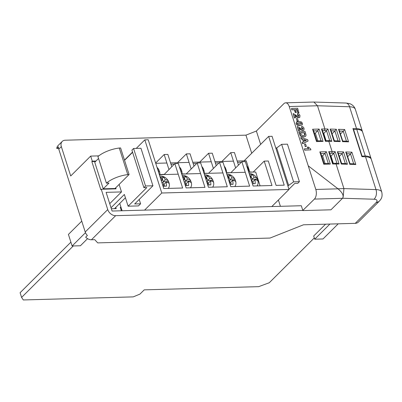 <?xml version="1.0" encoding="UTF-8"?>
<svg xmlns="http://www.w3.org/2000/svg" width="402" height="402" viewBox="0 0 402 402"><rect width="100%" height="100%" fill="white"/><g stroke="black" fill="none" stroke-linecap="round" stroke-linejoin="round"><path stroke-width="0.6" d="M361.74 156.127L365.272 155.986A14.633 5.633 -17.7 0 1 371.041 158.499L362.564 131.926A14.633 5.633 162.3 0 0 356.79 129.419L353.257 129.555M361.981 155.886L353.504 129.313M371.041 158.499A14.633 5.633 -17.7 0 1 371.126 158.901M119.288 148.036A19.16 7.377 162.3 0 0 97.927 156.574L106.409 183.141A19.16 7.377 -17.7 0 1 127.766 174.604L119.288 148.036L120.6 147.946L129.082 174.518L115.037 188.493L103.219 188.824L94.741 162.257L98.535 158.478M127.766 174.604L129.082 174.518M103.219 188.824L109.002 183.071L106.409 183.141M338.218 223.824L323.007 238.964L314.706 239.2L313.686 236.009L325.57 224.18M314.706 239.2L329.911 224.06M70.888 242.16L20.1 292.721L21.597 297.41L23.301 299.957L133.228 296.882L139.961 294.093L144.217 289.857L258.682 286.651L269.265 282.752L314.299 237.924M73.28 245.959L21.597 297.41M85.475 232.688L72.114 245.994L80.42 245.758L87.561 238.652M72.114 245.994L68.42 234.426L81.757 221.15M330.655 156.097L331.002 156.107L333.303 163.307M347.65 156.624L349.996 163.704M323.424 133.434L323.771 133.449L326.072 140.645M340.414 133.961L342.765 141.042M321.61 155.82L322.635 155.85L325.092 163.539M332.047 133.705L334.399 140.78M314.379 133.157L315.404 133.188L317.856 140.876M339.278 156.363L341.63 163.443M58.591 148.418L56.782 148.469L58.471 146.79A7.11 5.251 45.1 0 0 58.782 149.167L85.219 231.999A7.11 5.251 45.1 0 0 87.375 235.492L85.686 237.175A7.11 5.251 -134.9 0 0 91.445 239.763L94.756 239.672L97.711 242.888L270.018 238.059L303.475 224.798L355.257 223.346L375.94 202.764L378.925 201.583M121.766 209.688L121.022 209.708M115.721 187.814L116.052 188.85L101.259 189.262L107.741 209.583A7.11 5.251 45.1 0 0 115.655 215.668L302.817 210.427L301.319 205.734L112.073 211.035L106.108 192.352L121.504 191.92L119.118 184.438M101.259 189.262L100.822 189.699L91.842 161.564L92.279 161.132L95.972 161.026M337.941 188.764L343.926 188.598L375.996 189.588A14.633 5.633 -17.7 0 1 381.764 192.101L371.292 159.277A14.633 5.633 162.3 0 0 365.524 156.77L361.911 156.654L352.931 128.524L356.544 128.635L349.559 106.756A7.11 4.442 -88.2 0 0 345.81 103.033L313.882 102.043L285.641 102.827A7.11 3.935 88.4 0 0 283.847 103.686L256.381 131.027L245.934 135.152L65.255 140.213A7.11 5.251 45.1 0 0 62.235 141.424A7.11 5.251 45.1 0 0 61.335 146.629L70.702 175.981L90.671 156.097L92.279 161.132M120.987 207.246L120.243 207.266L121.364 210.779M111.349 208.774L116.208 208.638L115.806 207.382M90.671 156.097L98.786 155.87M109.716 203.658L121.504 191.92M305.53 136.373L303.495 137.097L300.847 136.288L300.073 135.394L298.807 131.831L305.053 131.489L306.078 135.067L305.62 136.293L303.666 136.931L301.018 136.117L300.244 135.223L298.972 131.66M297.053 121.163L296.46 118.605L297.475 118.58L298.234 120.967L297.053 121.163L296.46 118.605M298.41 116.394L298.962 115.61L297.771 114.831L297.49 113.595C298.711 113.691 299.54 114.364 299.982 115.605L299.791 117.304L298.957 117.62L297.234 117.042L294.942 115.329L295.701 117.716L294.364 117.917L293.194 113.545L297.626 116.168L298.887 116.233M298.786 116.304L298.792 115.776L297.601 115.002L297.49 113.595M299.701 117.384L298.792 117.791L297.068 117.213L294.772 115.495M299.038 112.635L298.023 112.666L297.023 109.535L295.545 109.575L296.239 112.465L295.229 112.49L294.359 109.776L291.787 109.846L291.566 108.445L297.646 108.274L298.867 112.806L297.852 112.831L296.857 109.706L295.596 109.741M300.053 125.565L302.309 124.866L300.053 125.565L297.395 125.002L296.309 123.555L296.56 121.947L298.726 121.369L301.379 121.937L302.465 123.379L302.309 124.866M299.887 125.736L297.224 125.168L296.138 123.721L296.48 122.032M302.51 129.238L303.063 128.454L301.872 127.675L301.59 126.439C302.806 126.535 303.641 127.208 304.083 128.449L303.887 130.147L303.058 130.469L301.334 129.886L299.043 128.173L299.802 130.56L298.465 130.761L297.294 126.394L301.726 129.012L302.982 129.077M302.887 129.153L302.892 128.62L301.701 127.846L301.59 126.439M303.801 130.228L302.887 130.635L301.163 130.057L298.872 128.344M308.088 140.991L302.616 143.77L302.198 142.459L303.595 141.71L302.812 139.248L301.234 138.745L300.812 137.424L307.671 139.685L308.088 140.991L302.786 143.599L302.369 142.293M303.404 141.8L302.641 139.414L301.063 138.911L300.812 137.424M305.173 146.604L304.58 144.052L305.59 144.022L306.354 146.408L305.173 146.604L304.58 144.052M307.294 147.132L308.46 147.097L310.6 148.861L310.917 149.856L304.666 150.192L304.44 148.79L308.771 148.67L307.294 147.132L308.6 148.835M285.641 102.827A7.11 3.935 88.4 0 1 289.239 106.555L315.811 189.458L338.037 188.834L308.279 165.86M343.167 197.065L343.926 188.598L336.047 163.9L335.102 163.398M331.002 156.107L333.76 153.363A1.246 0.477 -17.7 0 1 333.826 153.303L331.856 153.242L332.102 151.554L328.811 141.238L327.866 140.74M323.771 133.449L326.53 130.7A1.246 0.477 -17.7 0 1 326.595 130.645L324.625 130.58L324.871 128.891L317.49 105.761L289.239 106.555M313.882 102.043L317.49 105.761L349.559 106.756A14.633 5.633 162.3 0 1 355.328 109.264L362.313 131.147A14.633 5.633 -17.7 0 1 362.398 131.549M356.544 128.635A14.633 5.633 -17.7 0 1 362.313 131.147M338.037 188.834C342.574 192.724 344.067 195.88 342.519 198.307L314.409 199.09L302.817 210.427M56.782 148.469A7.11 5.251 -134.9 0 1 57.999 145.64L62.235 141.424M378.895 201.613L358.282 222.135A7.11 5.251 -134.9 0 1 355.257 223.346M342.519 198.307L330.967 209.804L302.857 210.593M280.41 206.321L278.395 200.01M260.642 144.373L256.381 131.027M314.409 199.09A7.11 3.935 -91.6 0 0 315.811 189.458M339.373 156.368L342.127 153.624A1.246 0.477 -17.7 0 1 342.192 153.564L343.509 151.906L347.449 164.257L341.313 164.066L341.308 163.539M347.74 156.629L350.499 153.881A1.246 0.477 -17.7 0 1 350.559 153.825L346.715 153.705M315.404 133.188L319.118 129.052L323.057 141.403L321.077 140.926M332.137 133.705L334.896 130.962A1.246 0.477 -17.7 0 1 334.961 130.901L336.278 129.248L340.218 141.594L334.082 141.403L334.077 140.876M340.504 133.966L343.263 131.218A1.246 0.477 -17.7 0 1 343.328 131.163L339.484 131.042M322.635 155.85L326.349 151.715L330.288 164.061L323.781 164.247L323.871 163.714M91.842 161.564L95.535 161.463M115.289 188.247L115.485 188.865M296.41 112.294L295.4 112.324L294.53 109.605L291.787 109.846M291.958 109.676L291.566 108.445M295.701 117.716L294.364 117.917M294.535 117.746L293.194 113.545M298.234 120.967L297.224 120.992M301.455 123.409L300.626 122.7L297.395 122.962L297.319 123.525L298.148 124.233L301.369 123.977L301.455 123.409L300.455 122.866L297.334 123.047M301.269 124.057L301.284 123.58M299.802 130.56L298.465 130.761M298.631 130.59L297.294 126.394M304.435 132.755L300.384 132.871L301.028 134.705L303.324 135.695L304.696 135.313L304.927 134.484L304.435 132.755L300.435 133.032M304.605 135.394L304.264 132.926M303.947 139.605L304.485 141.288L306.399 140.383L303.947 139.605M306.118 140.519L304.028 139.851M306.354 146.408L305.339 146.439M310.917 149.856L304.666 150.192M304.837 150.021L304.44 148.79M316.836 140.906L313.475 130.323L312.605 129.238L319.118 129.052M323.057 141.403L316.545 141.584L316.64 141.052M323.781 164.247L319.836 151.901L320.711 152.986L324.067 163.569M328.308 163.589L330.288 164.061M333.826 153.303L335.142 151.649L339.082 163.996L337.585 163.318L335.459 163.252M335.439 163.252L332.967 163.338L329.585 152.74L328.715 151.649L335.142 151.649M339.082 163.996L332.655 163.996L332.745 163.468M328.203 140.589L325.736 140.675L322.354 130.077L321.484 128.987L327.911 128.987L326.595 130.645M327.911 128.987L331.851 141.333L330.349 140.655L328.228 140.589M325.514 140.806L325.424 141.333L321.484 128.987M334.082 141.403L330.142 129.057L330.891 130.077L334.273 140.775M334.303 140.78L338.715 140.916L340.218 141.594M341.313 164.066L337.373 151.72L338.122 152.74L341.504 163.438M341.539 163.443L345.951 163.579L347.449 164.257M349.871 163.699L346.489 152.996L345.74 151.976L351.876 152.167L350.559 153.825M349.675 163.8L345.74 151.976M351.876 152.167L355.82 164.513L354.318 163.835L349.906 163.699M342.64 141.037L339.258 130.333L338.509 129.313L344.645 129.504L343.328 131.163M342.444 141.137L338.509 129.313M344.645 129.504L348.584 141.851L347.082 141.172L342.675 141.037M251.712 153.257L245.934 135.152M143.881 187.639L131.906 150.127L133.57 148.479L145.539 185.985L143.881 187.639L146.841 187.558L128.112 206.196L124.374 194.473L111.027 207.759M124.55 160.318L132.6 152.303M128.112 206.196L138.469 205.904L140.594 203.794L139.208 199.447M164.101 174.563L174.85 163.624L182.629 188.005L163.78 188.533L148.217 139.77L144.815 139.866L161.775 193.005L289.013 189.442L272.053 136.303L268.652 136.399L244.089 160.85M289.013 189.442L271.812 206.563M155.639 163.016L164.167 154.529L168.946 169.503M171.775 166.684L167.865 154.423L164.167 154.529M177.508 162.715L186.357 153.906L191.171 168.986M194.005 166.167L190.056 153.8L186.357 153.906M199.704 162.091L208.553 153.283L213.397 168.468M216.231 165.649L212.251 153.182L208.553 153.283M221.894 161.473L230.743 152.659L235.627 167.951M238.456 165.132L234.446 152.559L230.743 152.659M144.815 139.866L136.243 148.403M132.534 152.092L124.479 160.107M119.766 203.417L122.107 210.754M161.775 193.005L144.574 210.125M174.85 163.624L178.337 163.529L186.116 187.91L204.965 187.382L197.186 163.001L200.673 162.9L208.452 187.282L227.306 186.754L219.522 162.373L223.009 162.277L230.793 186.659L249.642 186.131L241.858 161.75L245.346 161.649L253.129 186.031L271.978 185.503L264.194 161.122L268.295 161.006L276.079 185.387L284.214 185.161L268.652 136.399M164.046 174.378L159.308 174.513M186.443 173.94L181.644 173.885M186.382 173.754L197.186 163.001M208.779 173.312L203.98 173.262M208.718 173.126L219.522 162.373M231.115 172.689L226.316 172.634M231.055 172.503L241.858 161.75M253.451 172.061L248.652 172.011M253.391 171.875L264.194 161.122M275.938 148.464L281.631 144.328L293.601 181.84L287.907 185.97M293.601 181.84L299.41 181.679L287.44 144.167L281.631 144.328M299.41 181.679L297.751 183.327L294.792 183.412L288.948 189.231M288.616 185.267L276.646 147.755M133.57 148.479L140.966 148.268L152.936 185.779L134.675 203.96L140.594 203.794M145.539 185.985L152.936 185.779M114.505 208.688L125.419 197.749M159.865 174.498A8 5.904 45.1 0 0 159.855 173.076A8 5.904 45.1 0 0 159.82 172.82A9.316 3.583 162.3 0 0 159.815 172.759A9.316 3.583 162.3 0 0 158.277 171.292M159.795 172.669A8 5.904 45.1 0 0 159.031 170.347L157.986 170.378M182.056 173.875A8 5.904 45.1 0 0 182.046 172.458A8 5.904 45.1 0 0 182.016 172.202A9.316 3.583 162.3 0 0 182.005 172.141A9.316 3.583 162.3 0 0 180.634 170.729M174.247 164.222A9.422 9.422 0 0 0 173.79 164.157A8 5.904 45.1 0 0 172.82 164.111A8 5.904 45.1 0 0 171.061 164.443M181.99 172.046A8 5.904 45.1 0 0 181.227 169.724L180.322 169.755M204.251 173.252A8 5.904 45.1 0 0 204.241 171.835A8 5.904 45.1 0 0 204.206 171.579A9.316 3.583 162.3 0 0 204.201 171.518A9.316 3.583 162.3 0 0 202.995 170.177M196.558 163.624A9.422 9.422 0 0 0 195.98 163.539A8 5.904 45.1 0 0 195.015 163.493A8 5.904 45.1 0 0 193.256 163.82M204.181 171.423A8 5.904 45.1 0 0 203.417 169.106L202.658 169.126M226.442 172.634A8 5.904 45.1 0 0 226.432 171.212A8 5.904 45.1 0 0 226.401 170.956A9.316 3.583 162.3 0 0 226.391 170.895A9.316 3.583 162.3 0 0 225.361 169.639M218.869 163.021A9.422 9.422 0 0 0 218.175 162.916A8 5.904 45.1 0 0 217.206 162.87A8 5.904 45.1 0 0 215.447 163.197M226.376 170.8A8 5.904 45.1 0 0 225.612 168.483L224.999 168.503M248.642 171.966A8 5.904 45.1 0 0 248.627 170.594A8 5.904 45.1 0 0 248.592 170.332A9.316 3.583 162.3 0 0 248.587 170.272A9.316 3.583 162.3 0 0 247.732 169.116M241.18 162.423A9.422 9.422 0 0 0 240.366 162.292A8 5.904 45.1 0 0 239.401 162.247A8 5.904 45.1 0 0 237.642 162.579M248.567 170.182A8 5.904 45.1 0 0 247.803 167.86L247.336 167.875M246.939 166.644A9.316 3.583 -17.7 0 1 247.657 167.373A9.316 3.583 -17.7 0 1 247.803 167.86M224.572 167.167A9.316 3.583 -17.7 0 1 225.467 167.996A9.316 3.583 -17.7 0 1 225.612 168.483M202.206 167.704A9.316 3.583 -17.7 0 1 203.271 168.614A9.316 3.583 -17.7 0 1 203.417 169.106M179.845 168.257A9.316 3.583 -17.7 0 1 181.081 169.237A9.316 3.583 -17.7 0 1 181.227 169.724M157.489 168.82A9.316 3.583 -17.7 0 1 158.885 169.86A9.316 3.583 -17.7 0 1 159.031 170.347M249.788 171.976L246.215 160.79L237.15 161.046M233.451 161.147L214.959 161.664M211.261 161.77L192.764 162.287M189.066 162.393L170.574 162.91M166.875 163.011L155.735 163.323M168.232 188.407A8 5.909 45.1 0 0 169.327 184.312A8 5.909 45.1 0 0 169.297 184.071A9.316 3.583 162.3 0 0 169.292 184.015A9.316 3.583 162.3 0 0 166.076 182.222A9.286 5.146 88.4 0 1 166.428 186.191A7.889 3.035 162.3 0 0 165.182 186.156A7.889 3.035 162.3 0 0 163.423 186.317A9.216 5.1 -91.6 0 0 163.076 182.337A9.316 3.583 162.3 0 0 161.87 182.538M161.076 180.066A9.321 3.588 -17.7 0 1 162.287 179.865A9.216 5.1 -91.6 0 0 160.549 177.272A7.914 3.045 -17.7 0 1 162.307 177.106A7.914 3.045 -17.7 0 1 163.554 177.146A9.286 5.146 88.4 0 1 165.287 179.744A9.321 3.588 -17.7 0 1 168.373 181.111A9.422 9.422 0 0 0 161.071 176.016A8 5.909 45.1 0 0 160.102 175.97A8 5.909 45.1 0 0 159.775 175.986M169.277 183.93A8 5.909 45.1 0 0 168.513 181.598L163.277 181.744L162.232 178.463L161.549 178.483M190.427 187.789A8 5.909 45.1 0 0 191.523 183.689A8 5.909 45.1 0 0 191.493 183.453A9.316 3.583 162.3 0 0 191.483 183.392A9.316 3.583 162.3 0 0 188.267 181.598A9.286 5.146 88.4 0 1 188.618 185.573A7.889 3.035 162.3 0 0 187.372 185.533A7.889 3.035 162.3 0 0 185.613 185.699A9.216 5.1 -91.6 0 0 185.267 181.719A9.316 3.583 162.3 0 0 184.196 181.89M183.407 179.418A9.321 3.588 -17.7 0 1 184.483 179.242A9.216 5.1 -91.6 0 0 182.744 176.649A7.914 3.045 -17.7 0 1 184.503 176.483A7.914 3.045 -17.7 0 1 185.749 176.523A9.286 5.146 88.4 0 1 187.483 179.126A9.321 3.588 -17.7 0 1 190.563 180.488A9.422 9.422 0 0 0 183.262 175.393A8 5.909 45.1 0 0 182.292 175.347A8 5.909 45.1 0 0 182.111 175.352M191.468 183.307A8 5.909 45.1 0 0 190.709 180.975L185.473 181.126L184.423 177.845L183.744 177.86M212.618 187.166A8 5.909 45.1 0 0 213.713 183.066A8 5.909 45.1 0 0 213.683 182.83A9.316 3.583 162.3 0 0 213.678 182.774A9.316 3.583 162.3 0 0 210.462 180.98A9.286 5.146 88.4 0 1 210.814 184.95A7.889 3.035 162.3 0 0 209.568 184.91A7.889 3.035 162.3 0 0 207.809 185.076A9.216 5.1 -91.6 0 0 207.462 181.096A9.316 3.583 162.3 0 0 206.527 181.247M205.739 178.769A9.321 3.588 -17.7 0 1 206.673 178.619A9.216 5.1 -91.6 0 0 204.935 176.031A7.914 3.045 -17.7 0 1 206.693 175.865A7.914 3.045 -17.7 0 1 207.945 175.905A9.286 5.146 88.4 0 1 209.673 178.503A9.321 3.588 -17.7 0 1 212.758 179.87A9.422 9.422 0 0 0 205.457 174.769A8 5.909 45.1 0 0 204.487 174.724A8 5.909 45.1 0 0 204.447 174.724M213.663 182.684A8 5.909 45.1 0 0 212.899 180.357L207.663 180.503L206.618 177.222L205.935 177.242M234.813 186.543A8 5.909 45.1 0 0 235.909 182.443A8 5.909 45.1 0 0 235.879 182.207A9.316 3.583 162.3 0 0 235.868 182.151A9.316 3.583 162.3 0 0 232.652 180.357A9.286 5.146 88.4 0 1 233.009 184.327A7.889 3.035 162.3 0 0 231.758 184.287A7.889 3.035 162.3 0 0 230.085 184.443M227.195 175.398A7.914 3.045 -17.7 0 1 228.889 175.242A7.914 3.045 -17.7 0 1 230.135 175.282A9.286 5.146 88.4 0 1 231.869 177.88A9.321 3.588 -17.7 0 1 234.949 179.247A9.422 9.422 0 0 0 227.648 174.146A8 5.909 45.1 0 0 226.783 174.101M235.853 182.066A8 5.909 45.1 0 0 235.095 179.734L229.859 179.88L228.813 176.599L228.13 176.619M257.004 185.92A8 5.909 45.1 0 0 258.099 181.825A8 5.909 45.1 0 0 258.069 181.583A9.316 3.583 162.3 0 0 258.064 181.528A9.316 3.583 162.3 0 0 254.848 179.734A9.286 5.146 88.4 0 1 255.2 183.709A7.889 3.035 162.3 0 0 253.953 183.669A7.889 3.035 162.3 0 0 252.416 183.799M249.531 174.754A7.914 3.045 -17.7 0 1 251.084 174.619A7.914 3.045 -17.7 0 1 252.33 174.659A9.286 5.146 88.4 0 1 254.059 177.262A9.321 3.588 -17.7 0 1 257.144 178.624A9.422 9.422 0 0 0 249.843 173.528A8 5.909 45.1 0 0 249.124 173.478M258.049 181.443A8 5.909 45.1 0 0 257.285 179.111L252.049 179.262L251.004 175.981L250.32 175.996M252.205 183.131A9.216 5.1 -91.6 0 0 251.848 179.855A9.316 3.583 162.3 0 0 251.19 179.955M257.144 178.624A9.321 3.588 -17.7 0 1 257.285 179.111M230.009 184.201A9.216 5.1 -91.6 0 0 229.653 180.473A9.316 3.583 162.3 0 0 228.859 180.598M234.949 179.247A9.321 3.588 -17.7 0 1 235.095 179.734M212.758 179.87A9.321 3.588 -17.7 0 1 212.899 180.357M190.563 180.488A9.321 3.588 -17.7 0 1 190.709 180.975M168.373 181.111A9.321 3.588 -17.7 0 1 168.513 181.598M228.07 178.126A9.321 3.588 -17.7 0 1 228.869 178.001A9.216 5.1 -91.6 0 0 227.23 175.508M260.084 185.835L255.672 172.001L248.712 172.197M245.225 172.292L226.376 172.82M222.889 172.92L204.04 173.448M200.553 173.543L181.704 174.071M178.217 174.172L159.363 174.699M250.401 177.478A9.321 3.588 -17.7 0 1 251.059 177.377A9.216 5.1 -91.6 0 0 249.642 175.111M254.059 177.262L252.049 179.262M252.33 174.659L251.004 175.981M251.059 177.377L250.536 177.9M254.848 179.734L252.843 181.734L253.466 183.689M231.869 177.88L229.859 179.88M230.135 175.282L228.813 176.599M228.869 178.001L228.23 178.634M232.652 180.357L230.647 182.352L231.271 184.312M209.673 178.503L207.663 180.503M207.945 175.905L206.618 177.222M206.673 178.619L205.93 179.367M210.462 180.98L208.452 182.975L209.08 184.935M187.483 179.126L185.473 181.126M185.749 176.523L184.423 177.845M184.483 179.242L183.624 180.096M188.267 181.598L186.262 183.598L186.885 185.553M165.287 179.744L163.277 181.744M163.554 177.146L162.232 178.463M162.287 179.865L161.323 180.83M166.076 182.222L164.066 184.216L164.694 186.176M365.272 155.986L356.79 129.419M61.335 146.629L58.782 149.167M85.219 231.999L107.741 209.583M319.836 151.901L326.349 151.715M316.545 141.584L312.605 129.238M332.655 163.996L328.715 151.649M331.851 141.333L325.424 141.333M375.94 202.764A7.522 2.894 162.3 0 0 374.021 199.221A7.11 4.442 -88.2 0 0 375.996 189.588L365.524 156.77M330.142 129.057L336.278 129.248M337.373 151.72L343.509 151.906M355.82 164.513L349.68 164.323M348.584 141.851L342.449 141.66M115.655 215.668L91.445 239.763M374.021 199.221L342.574 198.251M336.931 163.297L333.76 153.363M331.861 153.242L329.766 153.298M345.298 163.559L342.127 153.624M342.192 153.564L338.348 153.443M353.665 163.815L350.499 153.881M321.032 140.79L317.836 130.771L313.655 130.886M329.7 140.635L326.53 130.7M324.625 130.58L322.53 130.64M338.067 140.896L334.896 130.962M334.961 130.901L331.117 130.781M346.434 141.152L343.263 131.218M328.263 163.448L325.067 153.433L320.886 153.549M378.86 201.648C380.719 199.543 382.89 197.724 381.764 192.101M345.81 103.033C348.941 103.384 350.795 103.867 351.378 104.465C351.69 104.575 354.212 106.053 355.328 109.264M321.51 140.775L316.851 140.906M328.741 163.438L324.082 163.569M247.657 167.373A9.422 9.422 0 0 0 246.687 165.845M225.467 167.996A9.422 9.422 0 0 0 224.256 166.177M203.271 168.614A9.422 9.422 0 0 0 201.834 166.539M181.081 169.237A9.422 9.422 0 0 0 179.423 166.925M158.885 169.86A9.422 9.422 0 0 0 157.016 167.338M159.855 173.076A9.422 9.422 0 0 0 159.815 172.759M182.046 172.458A9.422 9.422 0 0 0 182.005 172.141M204.241 171.835A9.422 9.422 0 0 0 204.201 171.518M226.432 171.212A9.422 9.422 0 0 0 226.391 170.895M248.627 170.594A9.422 9.422 0 0 0 248.587 170.272M169.327 184.312A9.422 9.422 0 0 0 169.292 184.015M191.523 183.689A9.422 9.422 0 0 0 191.483 183.392M213.713 183.066A9.422 9.422 0 0 0 213.678 182.774M235.909 182.448A9.422 9.422 0 0 0 235.868 182.151M258.099 181.825A9.422 9.422 0 0 0 258.064 181.528"/></g></svg>
